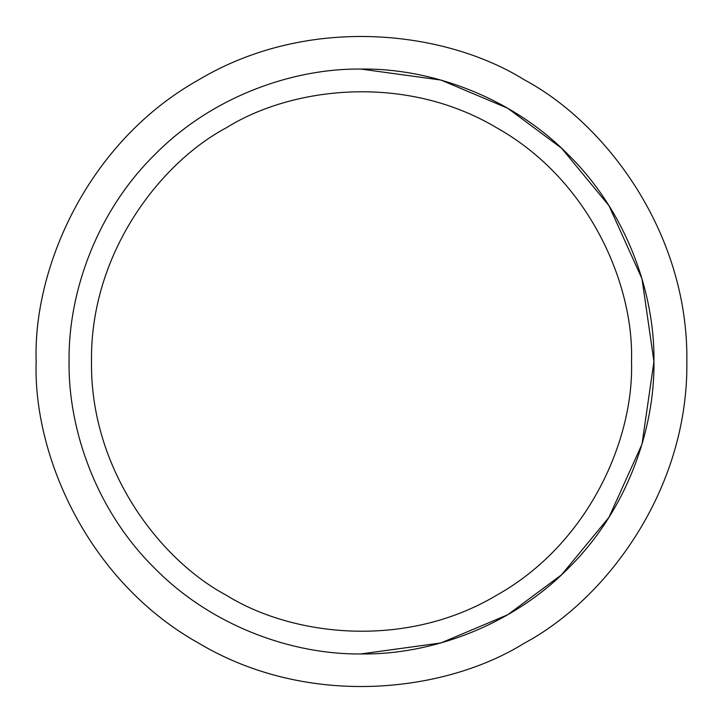 <?xml version="1.0" encoding="UTF-8"?>
<svg xmlns="http://www.w3.org/2000/svg" width="723" height="723" viewBox="0 0 723 723"><rect width="100%" height="100%" fill="white"/><g stroke="black" fill="none" stroke-linecap="round" stroke-linejoin="round"><path stroke-width="1.08" d="M36.15 361.5C33.005 453.737 86.408 580.307 198.825 643.262C309.552 709.146 445.865 692.101 524.175 643.262C605.63 599.864 688.54 490.33 686.85 361.5C688.54 232.67 605.63 123.136 524.175 79.738C445.865 30.899 309.552 13.854 198.825 79.738C86.408 142.693 33.005 269.263 36.15 361.5M69.083 358.138L69.083 364.862M360.822 653.944L440.94 642.946L507.718 614.758L561.59 574.776L608.947 517.352L642.006 444.193L653.944 361.5L642.006 278.807L608.947 205.648L561.59 148.224L507.718 108.242L440.94 80.054L360.822 69.056M69.056 361.5C68.116 430.077 96.548 511.125 154.713 568.287C211.875 626.452 292.923 654.884 361.5 653.944C430.077 654.884 511.125 626.452 568.287 568.287C626.452 511.125 654.884 430.077 653.944 361.5C654.884 292.923 626.452 211.875 568.287 154.713C511.125 96.548 430.077 68.116 361.5 69.056C292.923 68.116 211.875 96.548 154.713 154.713C96.548 211.875 68.116 292.923 69.056 361.5M631.504 361.5C634.107 438.048 589.796 543.09 496.502 595.327C404.609 650.004 291.486 635.86 226.498 595.327C158.906 559.313 90.095 468.414 91.496 361.5C90.095 254.586 158.906 163.687 226.498 127.673C291.486 87.14 404.609 72.996 496.502 127.673C589.796 179.91 634.107 284.952 631.504 361.5"/></g></svg>
